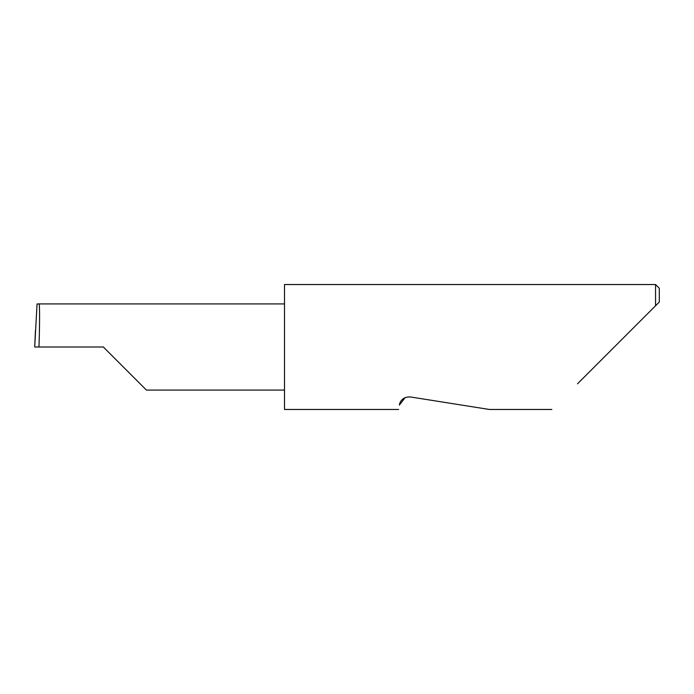 <?xml version="1.0" encoding="UTF-8"?>
<svg xmlns="http://www.w3.org/2000/svg" width="694" height="694" viewBox="0 0 694 694"><rect width="100%" height="100%" fill="white"/><g stroke="black" fill="none" stroke-linecap="round" stroke-linejoin="round"><path stroke-width="1.04" d="M103.354 347L146.443 390.089L103.354 347L146.443 390.089L103.354 347L38.959 347C39.775 325.686 39.775 301.985 38.968 303.911L37.051 303.972L34.7 347L38.959 347M405.131 397.653L399.362 405.07C398.443 410.9 398.443 410.9 399.362 405.07C399.597 402.962 401.783 396.43 410.518 396.977L489.391 409.469L410.518 396.977M577.512 383.808L655.552 305.776L655.552 284.531L284.505 284.531L284.505 409.469L398.668 409.469M34.7 347L35.455 330.448M659.3 302.029L655.552 305.776L659.3 302.029L659.3 288.279L655.552 284.531M284.505 303.911L38.968 303.911M146.443 390.089L284.505 390.089M551.86 409.469L489.391 409.469"/></g></svg>
